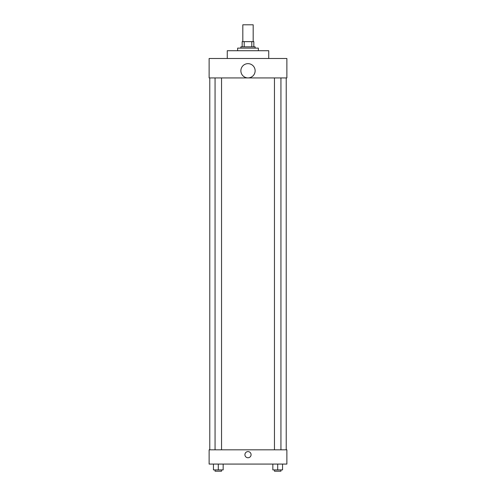 <?xml version="1.0" encoding="UTF-8"?>
<svg xmlns="http://www.w3.org/2000/svg" width="496" height="496" viewBox="0 0 496 496"><rect width="100%" height="100%" fill="white"/><g stroke="black" fill="none" stroke-linecap="round" stroke-linejoin="round"><path stroke-width="0.74" d="M253.183 41.645L253.183 24.8L242.817 24.8L242.817 41.645M244.199 46.829L244.199 41.645L242.172 41.645L242.172 46.829L242.172 41.645M244.199 41.645L253.828 41.645L253.828 46.829M251.801 46.829L251.801 41.645M240.876 48.124L240.876 46.829L255.124 46.829L255.124 48.124M258.366 50.716L258.366 48.124L237.634 48.124L237.634 50.716M268.733 58.491L268.733 50.716L227.267 50.716L227.267 58.491M209.126 58.491L286.874 58.491L286.874 77.928L209.126 77.928L209.126 58.491M240.876 70.779A7.124 7.124 0 0 0 251.565 76.954A7.124 7.124 0 0 0 251.565 64.61A7.124 7.124 0 0 0 240.876 70.779M209.777 449.822L209.777 77.928M274.462 77.928L274.462 449.822M215.059 449.822L215.059 77.928M209.126 449.822L286.874 449.822L286.874 464.076L209.126 464.076L209.126 449.822M248 457.758A3.075 3.075 0 0 1 245.334 453.139A3.075 3.075 0 0 1 250.666 453.139A3.075 3.075 0 0 1 248 457.758M272.843 464.076L272.843 469.904L282.559 469.904L282.559 464.076L282.559 469.904M277.698 469.904L277.698 464.076M280.941 469.904L280.941 471.2L274.462 471.2L274.462 469.904M213.441 464.076L213.441 469.904L223.157 469.904L223.157 464.076L223.157 469.904M218.302 469.904L218.302 464.076M221.538 469.904L221.538 471.2L215.059 471.2L215.059 469.904M286.223 449.822L286.223 77.928M280.941 77.928L280.941 449.822M221.538 449.822L221.538 77.928"/></g></svg>
